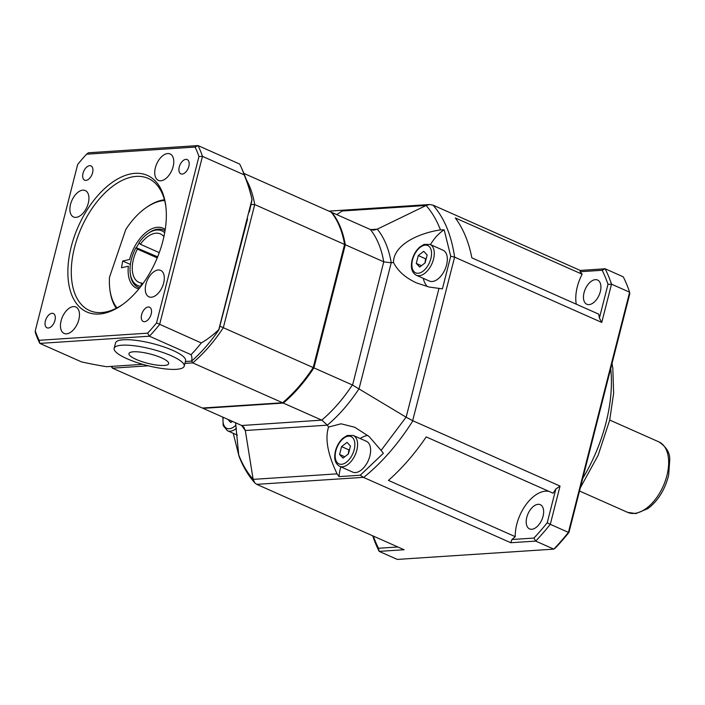 <?xml version="1.0" encoding="UTF-8"?>
<svg xmlns="http://www.w3.org/2000/svg" width="705" height="705" viewBox="0 0 705 705"><rect width="100%" height="100%" fill="white"/><g stroke="black" fill="none" stroke-linecap="round" stroke-linejoin="round"><path stroke-width="1.06" d="M416.276 263.414L418.276 255.554L423.723 251.332L427.151 254.972L425.15 262.833L419.713 267.054L416.276 263.414L421.449 265.706M430.006 244.415L443.048 250.204A16.867 9.588 113.9 0 1 444.978 269.513A16.867 9.588 113.9 0 1 429.371 281.039L416.32 275.25A16.867 9.588 -66.1 0 0 431.927 263.723A16.867 9.588 -66.1 0 0 430.006 244.415L424.031 244.415L419.845 246.97C416.144 250.284 413.579 254.611 412.125 259.96C410.398 267.548 411.799 272.65 416.32 275.25M426.278 258.4L425.529 258.77L425 262.947M425.529 258.77L418.276 255.554M232.35 421.352L230.826 422.533L227.812 419.334M157.224 257.889L137.387 249.085L135.986 247.605L157.647 256.849M164.688 232.773A29.874 16.991 113.9 0 0 147.742 233.655A29.874 16.991 113.9 0 0 138.964 242.776L140.365 244.256L159.26 252.637M137.387 249.085A26.508 15.069 -66.1 0 0 133.448 259.228A26.508 15.069 -66.1 0 0 138.973 282.379A26.508 15.069 -66.1 0 0 141.617 283.084L142.903 283.657M163.912 236.642A26.508 15.069 -66.1 0 0 160.467 233.928A26.508 15.069 -66.1 0 0 140.365 244.256M140.859 286.406L140.806 286.283A29.874 16.991 113.9 0 1 130.231 273.135A29.874 16.991 113.9 0 1 135.986 247.605M140.806 286.283L141.617 283.084M139.74 287.834A31.32 17.81 113.9 0 1 130.372 274.342L130.231 273.135M147.742 233.655L148.737 232.958A31.32 17.81 113.9 0 1 165.023 230.843M164.626 200.502A61.203 34.792 113.9 0 0 145.671 207.975A61.203 34.792 113.9 0 0 125.781 229.495L109.495 277.276A61.203 34.792 113.9 0 0 109.795 288.83L109.945 290.037A62.648 35.62 -66.1 0 0 116.307 308.252M164.432 199.771A62.648 35.62 -66.1 0 0 146.666 207.27L145.671 207.975M138.903 288.865A32.765 18.63 -66.1 0 1 128.363 266.208L121.489 267.768L122.723 261.026L129.597 259.475A32.765 18.63 -66.1 0 1 165.226 229.53M122.723 261.026L130.381 264.428M116.977 307.9A61.203 34.792 113.9 0 1 109.795 288.83M136.479 247.455A31.32 17.81 113.9 0 1 139.185 243.013M136.259 359.453A20.48 4.812 14.3 0 1 141.784 352.297A20.48 4.812 14.3 0 1 168.46 364.132A20.48 4.812 14.3 0 1 136.259 359.453M126.997 358.722A36.14 8.495 14.3 0 1 114.157 348.332A36.14 8.495 14.3 0 1 151.284 349.028A36.14 8.495 14.3 0 1 184.208 366.186A36.14 8.495 14.3 0 1 163.269 368.662A36.14 8.495 14.3 0 1 126.997 358.722M114.157 348.332L115.549 342.886A36.14 8.495 14.3 0 1 152.668 343.582A36.14 8.495 14.3 0 1 185.591 360.74L184.208 366.186M252.064 199.674A69.125 10.742 102.1 0 0 251.993 199.436A124.036 97.783 86.2 0 0 244.15 174.84A134.928 76.713 -66.1 0 0 240.643 166.028A160.079 160.079 0 0 1 251.006 194.959A122.053 69.39 113.9 0 1 252.064 199.674L249.332 212.09M195.056 147.081A132.522 75.347 113.9 0 1 198.96 156.51L156.545 322.899A132.522 75.347 113.9 0 1 147.618 333.165L39.163 340.295L39.833 343.397L149.416 336.206A134.928 76.713 -66.1 0 0 159.621 324.467L202.467 156.351A134.928 76.713 -66.1 0 0 198.008 145.582L88.416 152.782L86.592 154.21L195.056 147.081L198.008 145.582L239.682 164.071A134.928 76.713 -66.1 0 1 240.643 166.028M147.618 333.165L149.416 336.206L191.09 354.694A134.928 76.713 -66.1 0 0 201.295 342.956A124.036 97.783 86.2 0 0 218.806 329.614A69.125 10.742 102.1 0 0 218.894 329.817A122.053 69.39 113.9 0 1 191.971 360.775A69.125 16.294 158.1 0 1 191.407 361.127L185.389 361.524M39.163 340.295A132.522 75.347 113.9 0 1 35.25 330.865L35.365 332.628A134.928 76.713 -66.1 0 0 39.833 343.397L81.507 361.894A124.036 29.169 -165.7 0 0 106.543 366.706L142.754 364.326M35.25 330.865L77.665 164.476A132.522 75.347 113.9 0 1 86.592 154.21M198.96 156.51L202.467 156.351L244.15 174.84M156.545 322.899L201.295 342.956M251.993 199.436L218.806 329.614M191.407 361.127A124.036 29.169 -165.7 0 0 191.09 354.694M162.961 240.678A74.695 42.467 -66.1 0 0 165.825 206.248A74.695 42.467 -66.1 0 0 110.711 183.503A74.695 42.467 -66.1 0 0 68.191 279.339A74.695 42.467 -66.1 0 0 122.044 304.93A74.695 42.467 -66.1 0 0 162.961 240.678M75.946 217.387A14.452 8.222 113.9 0 1 73.549 216.981A14.452 8.222 113.9 0 1 71.901 200.431A14.452 8.222 113.9 0 1 85.279 190.553A14.452 8.222 113.9 0 1 87.693 205.155A14.452 8.222 113.9 0 1 75.946 217.387M155.373 167.746A14.452 8.222 113.9 0 1 170.108 153.946A14.452 8.222 113.9 0 1 171.764 170.495A14.452 8.222 113.9 0 1 158.387 180.374A14.452 8.222 113.9 0 1 155.373 167.746M158.264 269.989A14.452 8.222 113.9 0 1 160.661 270.394A14.452 8.222 113.9 0 1 162.309 286.944A14.452 8.222 113.9 0 1 148.931 296.823A14.452 8.222 113.9 0 1 146.517 282.22A14.452 8.222 113.9 0 1 158.264 269.989M78.837 319.629A14.452 8.222 113.9 0 1 64.102 333.43A14.452 8.222 113.9 0 1 62.454 316.88A14.452 8.222 113.9 0 1 75.823 307.001A14.452 8.222 113.9 0 1 78.837 319.629M85.931 180.392A7.808 4.441 113.9 0 1 84.635 180.172A7.808 4.441 113.9 0 1 83.745 171.236A7.808 4.441 113.9 0 1 90.971 165.895A7.808 4.441 113.9 0 1 92.276 173.782A7.808 4.441 113.9 0 1 85.931 180.392M179.237 167.032A7.808 4.441 113.9 0 1 187.204 159.577A7.808 4.441 113.9 0 1 188.094 168.513A7.808 4.441 113.9 0 1 180.868 173.853A7.808 4.441 113.9 0 1 179.237 167.032M148.279 306.983A7.808 4.441 113.9 0 1 149.575 307.204A7.808 4.441 113.9 0 1 150.465 316.14A7.808 4.441 113.9 0 1 143.238 321.48A7.808 4.441 113.9 0 1 141.934 313.593A7.808 4.441 113.9 0 1 148.279 306.983M54.972 320.343A7.808 4.441 113.9 0 1 47.006 327.799A7.808 4.441 113.9 0 1 46.116 318.863A7.808 4.441 113.9 0 1 53.342 313.522A7.808 4.441 113.9 0 1 54.972 320.343M247.578 218.955L218.894 329.817M122.873 304.331A72.28 41.093 113.9 0 1 89.606 310.561A72.28 41.093 113.9 0 1 81.348 227.821A72.28 41.093 113.9 0 1 148.235 178.418A72.28 41.093 113.9 0 1 165.939 207.261M251.253 204.538L254.717 204.565A120.476 68.491 -66.1 0 0 246.309 179.652M220.207 326.318L223.326 327.702L254.717 204.565L344.578 244.441L313.196 367.569A120.476 68.491 113.9 0 1 282.599 402.758L202.335 408.028L112.465 368.16L148.314 365.807M191.672 360.96L192.729 362.89A120.476 68.491 -66.1 0 0 223.326 327.702L313.399 367.657A119.506 67.944 113.9 0 1 283.375 402.185L282.599 402.758L192.729 362.89L184.913 363.401M112.007 366.344L112.465 368.16A120.476 68.491 -66.1 0 1 111.117 366.406M243.886 173.404L331.183 212.135A120.476 68.491 113.9 0 1 344.578 244.441L313.399 367.657M372.778 535.844L372.786 535.994A192.756 109.592 -66.1 0 0 379.167 551.38L397.285 559.417L553.83 549.133L535.712 541.096A192.756 109.592 -66.1 0 0 550.297 524.335L568.415 532.372A192.756 109.592 113.9 0 1 553.83 549.133L555.663 547.706A190.35 108.226 -66.1 0 0 568.961 532.407L629.741 293.967L629.627 292.205L611.508 284.168A192.756 109.592 -66.1 0 0 605.128 268.781L580.189 270.42L580.189 271.725L602.176 270.279A190.35 108.226 113.9 0 1 608.001 284.326L599.4 318.061A168.662 95.889 -66.1 0 0 598.695 314.13L471.865 257.863A168.662 95.889 113.9 0 0 455.315 217.951L582.145 274.219A168.662 95.889 -66.1 0 0 580.189 271.725M397.911 546.992L378.497 548.27L379.167 551.38L404.106 549.741L256.735 484.353L363.392 477.347L510.772 542.735L511.927 539.51A168.662 95.889 -66.1 0 0 515.249 536.664L388.42 480.396A168.662 95.889 113.9 0 0 426.225 436.915L553.055 493.183A168.662 95.889 -66.1 0 0 555.822 489.032L560.043 486.071L412.672 420.673L454.61 257.149C451.429 235.188 444.238 217.854 433.037 205.137L580.189 270.42M555.822 489.032L547.221 522.766A190.35 108.226 113.9 0 1 533.923 538.065L511.927 539.51M515.249 536.664A33.734 19.176 113.9 0 1 526.3 504.234A33.734 19.176 113.9 0 1 549.072 491.42M531.746 529.279A13.254 7.535 113.9 0 1 529.552 528.909A13.254 7.535 113.9 0 1 528.036 513.742A13.254 7.535 113.9 0 1 540.294 504.683A13.254 7.535 113.9 0 1 542.515 518.069A13.254 7.535 113.9 0 1 531.746 529.279M599.4 318.061L601.762 322.432L454.61 257.149M576.285 304.19A33.734 19.176 113.9 0 1 582.145 274.219M600.325 291.606A13.254 7.535 113.9 0 1 586.816 304.252A13.254 7.535 113.9 0 1 585.3 289.085A13.254 7.535 113.9 0 1 597.558 280.026A13.254 7.535 113.9 0 1 600.325 291.606M602.176 270.279L605.128 268.781L623.246 276.818A192.756 109.592 113.9 0 1 629.627 292.205L568.415 532.372L568.961 532.407M433.037 205.137L429.583 204.512L328.9 211.121M378.497 548.27A190.35 108.226 113.9 0 1 373.315 536.082M510.772 542.735L535.712 541.096L533.923 538.065M547.221 522.766L550.297 524.335L560.043 486.071M601.762 322.432L611.508 284.168L608.001 284.326M313.919 367.887L352.368 384.948C343.106 398.959 332.91 410.689 321.771 420.136L241.727 425.512L203.058 408.354L283.322 403.084A120.476 68.491 -66.1 0 0 313.919 367.887L345.309 244.758A120.476 68.491 -66.1 0 0 331.914 212.461L331.465 212.487M321.771 420.136L283.322 403.084M328.918 211.13L344.516 210.108L342.216 210.989L426.146 205.472L377.307 229.143L373.8 230.138L370.354 229.513C376.981 237.796 381.44 248.565 383.749 261.819L345.309 244.758M426.084 205.507C431.989 212.161 436.783 220.295 440.475 229.9L444.15 229.865M430.447 244.617A33.734 19.176 113.9 0 1 444.168 229.839L450.724 256.241L442.405 288.856L429.081 287.023L416.567 282.934C405.542 277.902 397.849 271.081 393.469 262.489C393.557 245.208 417.501 233.364 440.493 229.883M393.469 262.489L391.24 262.745C388.878 248.918 384.234 237.717 377.307 229.143M438.968 288.442L406.15 417.21L352.368 384.948M359.109 388.525L391.24 262.745M342.216 210.989L336.717 214.593M426.146 205.472L429.583 204.512M454.381 257.052L450.724 256.241M427.283 286.6A33.734 19.176 113.9 0 1 423.282 278.343M406.15 417.21L412.672 420.673M406.089 417.175L381.097 450.424L383.353 453.306L360.281 475.223L339.017 476.624A33.734 19.176 113.9 0 1 340.823 466.842M363.392 477.347L360.29 475.214M360.123 438.501A33.734 19.176 113.9 0 1 367.754 435.382M366.353 441.26A16.867 9.588 113.9 0 1 368.283 460.568A16.867 9.588 113.9 0 1 352.676 472.094L339.634 466.305A16.867 9.588 -66.1 0 0 355.232 454.778A16.867 9.588 -66.1 0 0 353.311 435.478L366.353 441.26M339.017 476.624L337.078 473.857C327.684 454.108 324.846 438.51 328.565 427.063L341.053 423.802L354.765 427.256L369.12 436.545L381.105 450.433M337.078 473.857L253.139 479.365L254.831 482.934L256.735 484.353M238.757 455.201L233.24 433.302M253.139 479.365L253.13 479.303C247.235 472.641 242.432 464.516 238.748 454.91L238.942 456.038C242.89 466.463 248.186 475.417 254.84 482.925M235.567 422.771L238.731 454.928M253.13 479.303L245.314 430.499L243.842 427.186L241.727 425.512M241.674 425.485L245.322 430.561M328.565 427.063L327.34 425.177C338.946 415.377 349.557 403.181 359.171 388.561M245.314 430.499L327.34 425.177M331.914 212.461L370.354 229.513M383.749 261.819L352.588 385.053M327.296 425.115L322 420.233M391.169 262.754L383.978 261.907M349.583 449.455L348.834 449.825L348.305 454.002M347.027 442.387L350.464 446.027L348.455 453.888L343.018 458.109L339.581 454.469L341.581 446.609L347.027 442.387M348.834 449.825L341.581 446.609M344.754 456.761L339.581 454.469M412.54 259.793A14.937 8.495 113.9 0 1 429.407 246.706A14.937 8.495 113.9 0 1 423.194 271.072A14.937 8.495 113.9 0 1 412.54 259.793M235.937 425.115A14.937 8.495 113.9 0 1 226.199 428.023A14.937 8.495 113.9 0 1 223.238 417.307M222.868 417.14L223.185 425.626L227.442 430.729A16.867 9.588 -66.1 0 0 236.422 428.358M363.63 477.452C381.802 462.797 398.228 443.912 412.901 420.788M610.724 368.574A120.476 68.491 113.9 0 1 582.718 478.457M609.719 420.065L658.884 441.885A38.555 21.917 113.9 0 1 663.29 486.009A38.555 21.917 113.9 0 1 627.617 512.359L579.519 491.015M377.245 229.169L370.574 229.61M335.853 450.848A14.937 8.495 113.9 0 1 352.712 437.761A14.937 8.495 113.9 0 1 346.499 462.136A14.937 8.495 113.9 0 1 335.853 450.848M227.442 430.729L237.338 435.117M612.037 363.436L612.821 368.336L613.623 393.284L609.693 420.18L598.131 455.298L580.33 487.816M658.884 441.885C666.331 446.882 669.953 452.786 669.75 459.607L668.657 475.161C665.044 489.578 658.135 500.726 647.939 508.596L635.954 513.575L627.617 512.359M353.311 435.478L347.336 435.47L343.15 438.025C339.457 441.339 336.884 445.666 335.43 451.015C333.703 458.602 335.104 463.705 339.634 466.305"/></g></svg>
